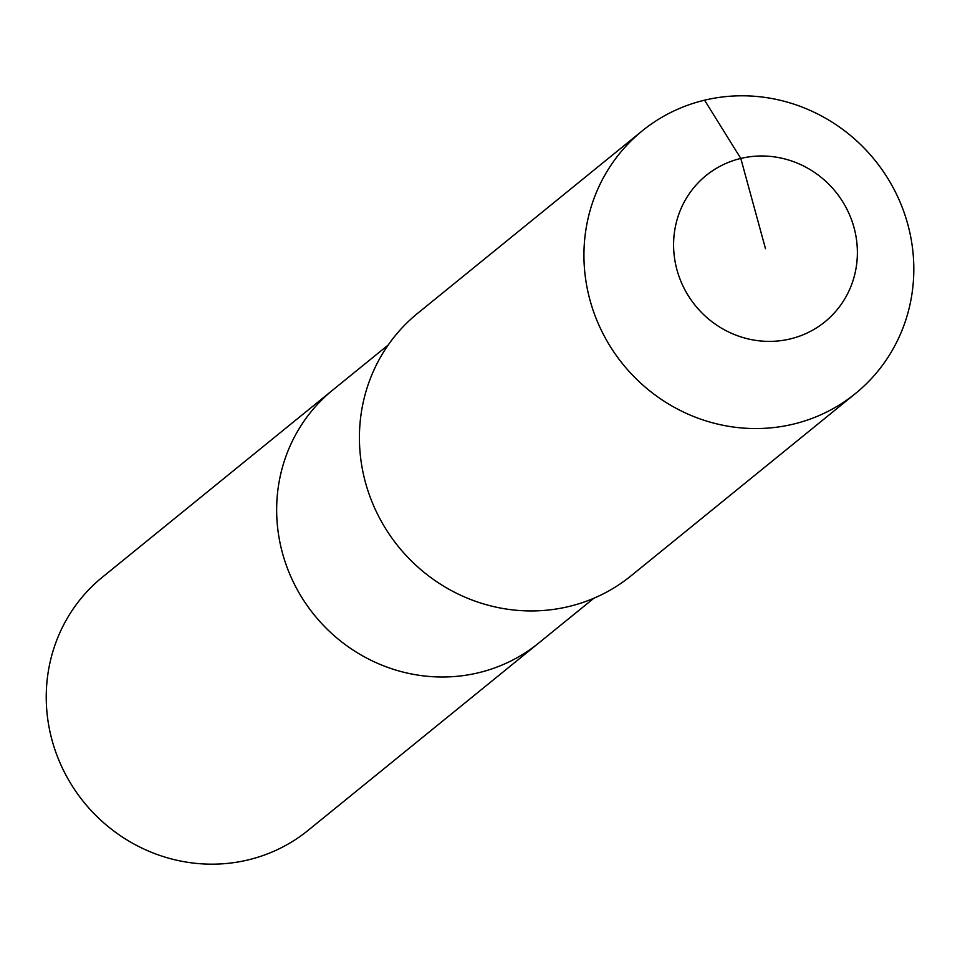 <?xml version="1.0" encoding="UTF-8"?>
<svg xmlns="http://www.w3.org/2000/svg" width="960" height="960" viewBox="0 0 960 960"><rect width="100%" height="100%" fill="white"/><g stroke="black" fill="none" stroke-linecap="round" stroke-linejoin="round"><path stroke-width="1.44" d="M593.868 598.236L308.136 830.34A163.116 156.312 -129.1 0 1 248.028 859.932A163.116 156.312 -129.1 0 1 64.776 772.932A163.116 156.312 -129.1 0 1 102.456 577.128L332.868 389.952A163.116 156.312 -129.1 0 0 295.188 585.756A163.116 156.312 -129.1 0 0 478.44 672.768A163.116 156.312 -129.1 0 1 295.188 585.756A163.116 156.312 -129.1 0 1 332.868 389.952L388.188 345.024M538.548 643.164A163.116 156.312 -129.1 0 1 478.44 672.768A163.116 156.312 -129.1 0 0 538.548 643.164M855.528 393.468L631.008 575.856A169.152 162.108 -129.1 0 1 568.668 606.552A169.152 162.108 -129.1 0 1 378.636 516.312A169.152 162.108 -129.1 0 1 417.708 313.26L642.228 130.884A169.152 162.108 -129.1 0 1 704.568 100.188A169.152 162.108 -129.1 0 1 894.6 190.416A169.152 162.108 -129.1 0 1 855.528 393.468A169.152 162.108 -129.1 0 1 793.2 424.164A169.152 162.108 -129.1 0 1 603.156 333.936A169.152 162.108 -129.1 0 1 642.228 130.884M765.492 248.688L740.796 158.436A94.248 90.312 -129.1 0 1 854.004 227.52A94.248 90.312 -129.1 0 1 790.176 338.94A94.248 90.312 -129.1 0 1 676.968 269.856A94.248 90.312 -129.1 0 1 740.796 158.436L704.568 100.188"/></g></svg>

